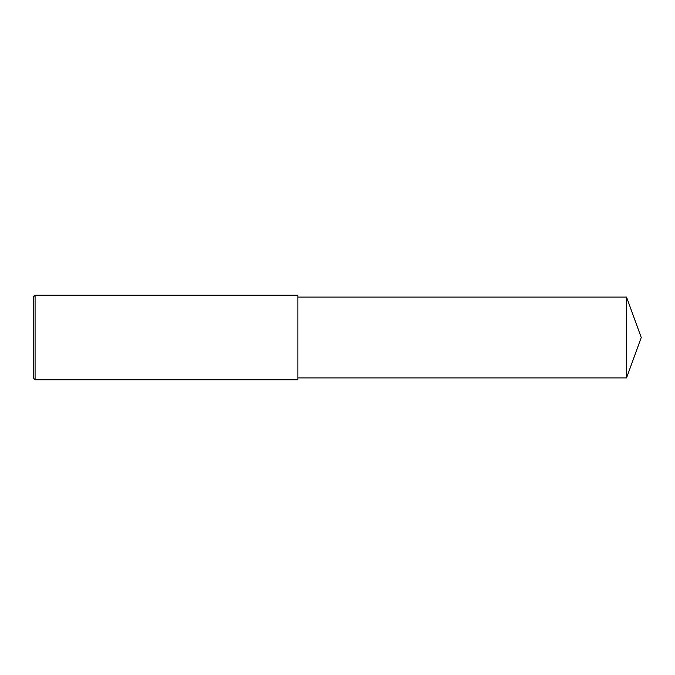 <?xml version="1.0" encoding="UTF-8"?>
<svg xmlns="http://www.w3.org/2000/svg" width="675" height="675" viewBox="0 0 675 675"><rect width="100%" height="100%" fill="white"/><g stroke="black" fill="none" stroke-linecap="round" stroke-linejoin="round"><path stroke-width="1.01" d="M35.075 337.5L35.075 379.763L33.75 378.439L33.75 296.561L35.075 295.237L35.075 337.5M35.075 295.237L297.877 295.237L297.877 379.763L35.075 379.763M297.877 297.084L626.543 297.084L626.543 377.916L297.877 377.916M626.543 377.916L641.25 337.5L626.543 297.084"/></g></svg>
